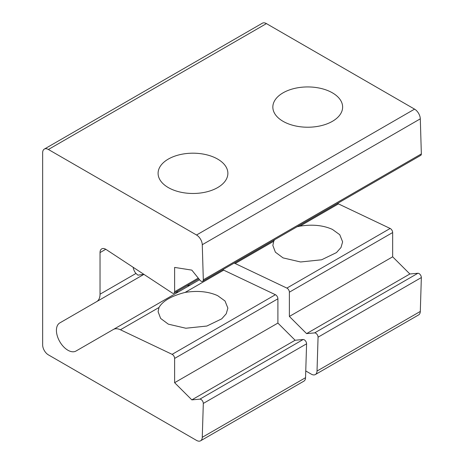 <?xml version="1.0" encoding="UTF-8"?>
<svg xmlns="http://www.w3.org/2000/svg" width="464" height="464" viewBox="0 0 464 464"><rect width="100%" height="100%" fill="white"/><g stroke="black" fill="none" stroke-linecap="round" stroke-linejoin="round"><path stroke-width="0.7" d="M196.533 235.01L414.567 109.133A8.114 4.686 60 0 1 420.303 118.836L421.347 153.92A3.248 1.873 60 0 1 420.674 155.405L202.64 281.288A3.248 1.873 -120 0 0 203.313 279.804L202.269 244.714A8.114 4.686 -120 0 0 196.533 235.01L48.395 149.483A8.114 4.686 -120 0 0 44.335 149.083A8.114 4.686 -120 0 0 42.653 152.795L42.653 344.932A8.114 4.686 -120 0 0 48.395 354.867L196.533 440.4A8.114 4.686 -120 0 0 200.593 440.8A8.114 4.686 -120 0 0 202.269 437.314L203.313 403.431A3.248 1.873 -120 0 0 199.868 399.15L191.835 399.869L174.621 382.696L174.621 358.428A3.248 1.873 -120 0 0 172.127 354.345L120.414 329.771A16.228 9.367 -120 0 0 113.315 329.504L76.015 351.033A16.228 9.367 60 0 1 59.786 341.666A16.228 9.367 60 0 1 59.786 322.927L96.669 301.629A16.228 9.367 -120 0 0 100.033 294.199L100.033 252.596A8.114 4.686 60 0 1 101.715 248.878A8.114 4.686 60 0 1 106.169 249.528L172.167 292.964A3.248 1.873 -120 0 0 173.948 293.219A3.248 1.873 -120 0 0 174.621 291.734L174.621 267.415L191.835 270.118L199.868 280.111A3.248 1.873 -120 0 0 202.64 281.288M414.567 109.133L266.429 23.6A8.114 4.686 60 0 0 262.369 23.2L44.335 149.083M314.621 332.897L417.902 273.267A3.248 1.873 60 0 1 421.347 277.553L420.303 311.437A8.114 4.686 60 0 1 418.627 314.917L315.346 374.547A8.114 4.686 -120 0 0 317.022 371.061L318.066 337.177A3.248 1.873 60 0 0 314.621 332.897L306.588 333.616L289.379 316.442L289.379 292.175L392.654 232.545L392.654 256.812L289.379 316.442M417.902 273.267L409.869 273.986L392.654 256.812M234.158 263.094A16.228 9.367 60 0 1 235.167 263.517L286.88 288.092L390.16 228.462A3.248 1.873 60 0 1 392.654 232.545M390.16 228.462L338.447 203.893A16.228 9.367 60 0 0 337.438 203.464M96.669 301.629L143.904 274.363M143.886 274.352L137.936 275.158L135.964 273.453A26.779 15.463 -60 0 1 133.122 267.264M200.593 440.8L303.868 381.17A8.114 4.686 -120 0 0 305.55 377.684L202.269 437.314M199.868 399.15L303.149 339.52A3.248 1.873 60 0 1 306.588 343.807L305.55 377.684M303.149 339.52L295.116 340.24L277.901 323.066L277.901 298.799A3.248 1.873 60 0 0 275.407 294.715L223.694 270.147A16.228 9.367 60 0 0 222.679 269.717M175.804 292.152A16.228 9.367 -120 0 0 179.226 291.444M187.282 285.522A16.228 9.367 -120 0 0 190.704 284.821M286.88 288.092A3.248 1.873 60 0 1 289.379 292.175M305.753 370.951L311.286 374.146A8.114 4.686 -120 0 0 315.346 374.547M113.315 329.504L199.549 279.711M158.99 307.504C162.731 300.962 171.442 295.933 185.119 292.419C197.6 290.435 208.446 291.514 217.657 295.661L225.005 300.974L227.876 308.119L226.229 313.774L221.734 318.838L206.84 326.047L185.838 328.234L168.31 324.15L160.637 318.437L158.091 311.686L158.99 307.504L120.414 329.771M297.082 226.763L299.877 226.165C312.359 224.182 323.205 225.26 332.41 229.407L339.758 234.72L342.629 241.866L340.988 247.521L336.487 252.584L321.598 259.794L300.591 261.98L283.063 257.897L275.39 252.184L272.844 245.433L273.743 241.251L274.514 239.795M277.901 323.066L174.621 382.696M295.116 340.24L191.835 399.869M409.869 273.986L306.588 333.616M306.588 343.807L203.313 403.431M421.347 277.553L318.066 337.177M332.41 92.835A34.893 20.143 180 0 1 342.629 107.08A34.893 20.143 180 0 1 321.088 125.692A34.893 20.143 180 0 1 283.063 121.324A34.893 20.143 180 0 1 272.844 107.08A34.893 20.143 180 0 1 294.385 88.467A34.893 20.143 180 0 1 332.41 92.835M217.657 159.088A34.893 20.143 180 0 1 227.876 173.333A34.893 20.143 180 0 1 206.335 191.945A34.893 20.143 180 0 1 168.31 187.578A34.893 20.143 180 0 1 158.091 173.333A34.893 20.143 180 0 1 179.632 154.721A34.893 20.143 180 0 1 217.657 159.088M421.347 153.92L203.313 279.804M100.033 294.199L135.964 273.453M105.769 249.284L100.033 252.596M185.119 292.419L223.694 270.147M235.167 263.517L273.743 241.251M299.877 226.165L338.447 203.893M172.127 354.345L275.407 294.715M174.621 358.428L277.901 298.799M420.303 311.437L317.022 371.061M48.395 149.483L266.429 23.6M202.269 244.714L420.303 118.836M174.621 291.734L198.25 278.093M173.948 293.219L198.853 278.847"/></g></svg>
